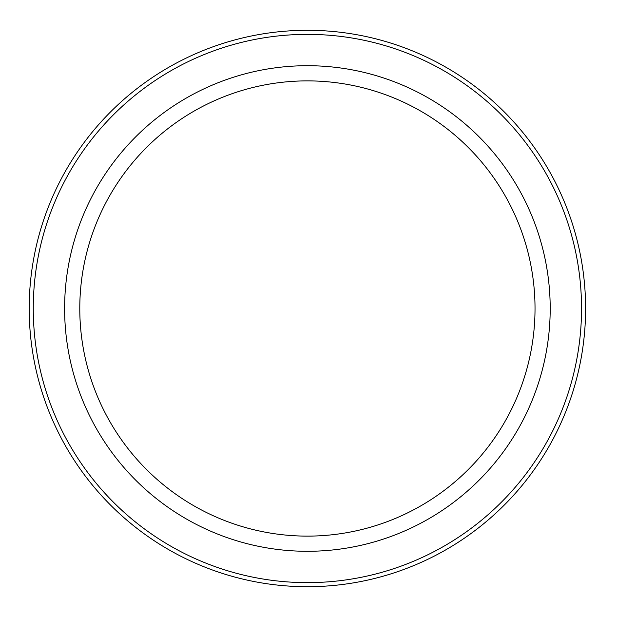 <?xml version="1.0" encoding="UTF-8"?>
<svg xmlns="http://www.w3.org/2000/svg" width="617" height="617" viewBox="0 0 617 617"><rect width="100%" height="100%" fill="white"/><g stroke="black" fill="none" stroke-linecap="round" stroke-linejoin="round"><path stroke-width="0.93" d="M581.538 308.5A274.133 274.133 0 0 1 170.338 545.906A274.133 274.133 0 0 1 170.338 71.094A274.133 274.133 0 0 1 581.538 308.5M307.405 536.119A227.619 227.619 0 0 0 535.024 308.5A227.619 227.619 0 0 0 307.405 80.881A227.619 227.619 0 0 0 79.786 308.5A227.619 227.619 0 0 0 307.405 536.119M585.602 308.5A278.198 278.198 0 0 1 168.302 549.431A278.198 278.198 0 0 1 168.302 67.569A278.198 278.198 0 0 1 585.602 308.5M307.405 551.289A242.79 242.79 0 0 0 517.671 187.105A242.79 242.79 0 0 0 97.139 187.105A242.79 242.79 0 0 0 307.405 551.289"/></g></svg>
